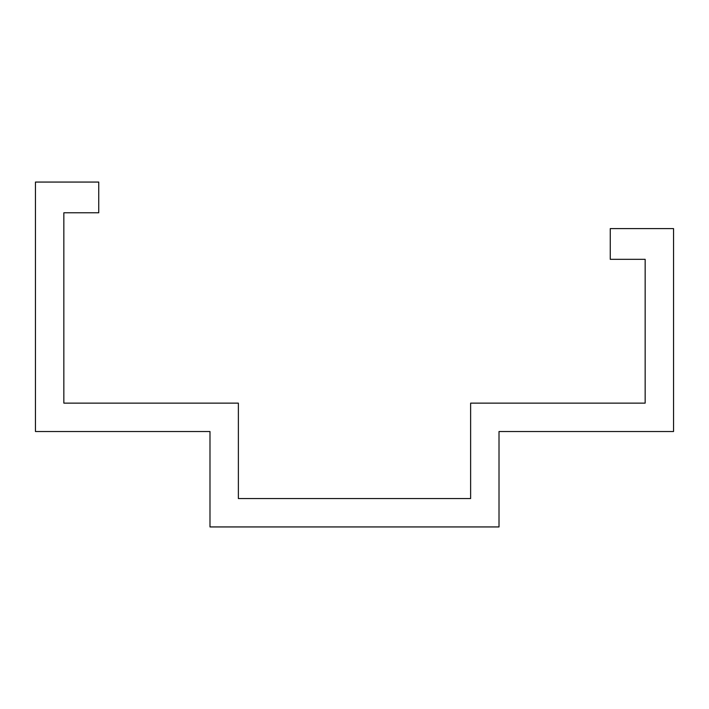 <?xml version="1.0" encoding="UTF-8"?>
<svg xmlns="http://www.w3.org/2000/svg" width="709" height="709" viewBox="0 0 709 709"><rect width="100%" height="100%" fill="white"/><g stroke="black" fill="none" stroke-linecap="round" stroke-linejoin="round"><path stroke-width="1.06" d="M98.746 182.062L35.45 182.062L35.45 431.524L209.988 431.524L209.988 526.938L499.012 526.938L499.012 431.524L673.55 431.524L673.55 228.599L610.254 228.599L610.254 259.317L645.155 259.317L645.155 403.137L470.625 403.137L470.625 498.551L238.375 498.551L238.375 403.137L63.845 403.137L63.845 212.78L98.746 212.78L98.746 182.062"/></g></svg>

